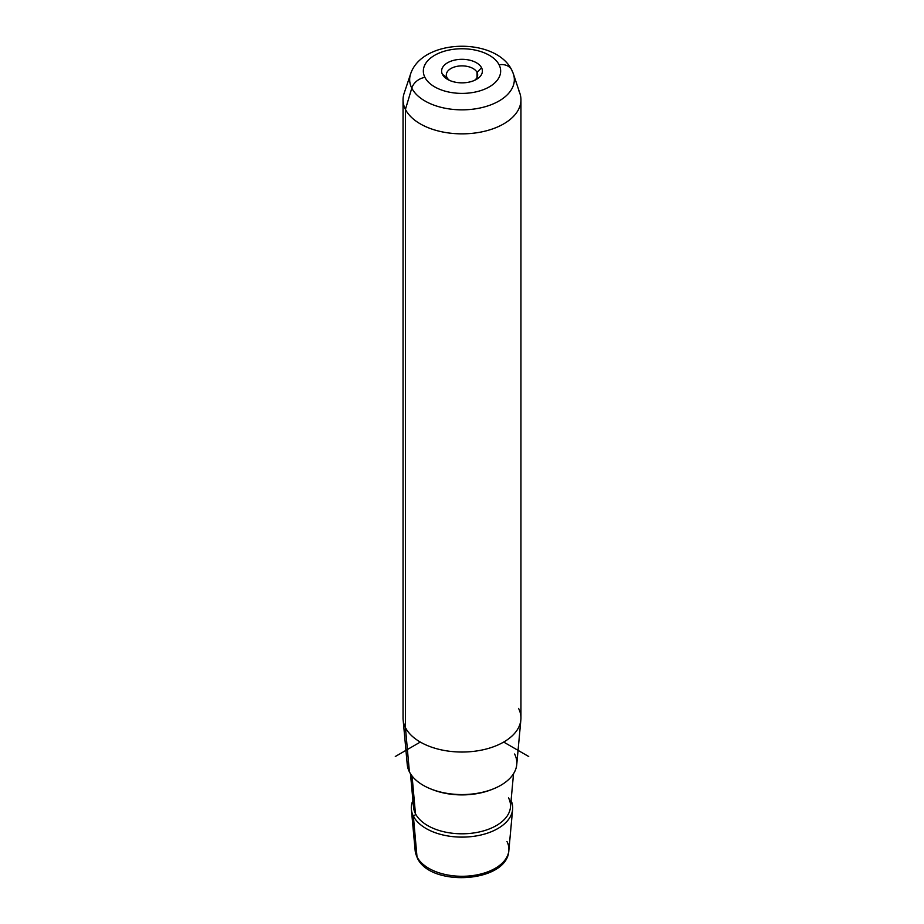 <?xml version="1.0" encoding="UTF-8"?>
<svg xmlns="http://www.w3.org/2000/svg" width="924" height="924" viewBox="0 0 924 924"><rect width="100%" height="100%" fill="white"/><g stroke="black" fill="none" stroke-linecap="round" stroke-linejoin="round"><path stroke-width="1.39" d="M477.038 72.384L477.038 77.477L477.038 72.384L481.566 67.764A20.386 11.769 180 0 1 476.414 79.395A20.386 11.769 180 0 1 447.586 79.395A20.386 11.769 180 0 1 442.434 74.394L446.962 77.477A15.673 9.044 180 0 1 446.327 74.925A15.673 9.044 180 0 1 459.771 65.974A15.673 9.044 180 0 1 477.038 72.384A15.673 9.044 0 0 0 457.588 66.239A15.673 9.044 0 0 0 446.962 77.477A15.673 9.044 0 0 0 449.468 80.365A15.673 9.044 180 0 1 446.962 77.477L442.434 74.394A20.386 11.769 180 0 1 456.26 59.783A20.386 11.769 180 0 1 481.566 67.764L477.038 72.384A15.673 9.044 180 0 1 477.673 74.925A15.673 9.044 180 0 1 474.532 80.365A15.673 9.044 0 0 0 477.038 72.384M520.87 719.796L516.747 764.598A54.828 31.659 180 0 1 468.353 794.363A54.828 31.659 180 0 1 409.39 771.829L405.428 727.581A58.951 34.038 0 0 0 468.838 751.801A58.951 34.038 0 0 0 520.87 719.796A58.951 34.038 0 0 0 518.572 708.408M403.13 719.796A58.951 34.038 0 0 0 405.428 727.581L409.39 771.829A54.828 31.659 180 0 1 407.253 764.598L403.13 719.796M520.951 99.815L520.951 717.994A58.951 34.038 180 0 1 470.385 751.686A58.951 34.038 180 0 1 405.428 727.581L405.428 109.402A58.951 34.038 0 0 0 470.385 133.506A58.951 34.038 0 0 0 520.951 99.815A58.951 34.038 0 0 0 518.572 90.24M403.049 99.815A58.951 34.038 0 0 0 405.428 109.402L405.428 727.581A58.951 34.038 180 0 1 403.049 717.994L403.049 99.815M411.376 809.401A50.693 29.268 0 0 0 413.351 816.088A50.693 29.268 180 0 1 412.924 800.496A50.693 29.268 0 0 0 411.376 809.401L415.165 850.646L417.302 857.911C430.399 887.49 507.357 882.801 508.835 850.646A46.905 27.073 180 0 1 467.44 876.102A46.905 27.073 180 0 1 417.001 856.825L413.351 816.088A50.693 29.268 0 0 0 467.879 836.913A50.693 29.268 0 0 0 512.624 809.401A50.693 29.268 0 0 0 511.076 800.496A50.693 29.268 180 0 1 475.502 836.058A50.693 29.268 180 0 1 413.351 816.088L417.001 856.825A46.905 27.073 180 0 1 415.165 850.646A46.905 27.073 0 0 0 417.001 856.825A4.712 3.696 153.1 0 0 417.302 857.911A4.712 3.696 -26.9 0 1 417.001 856.825A46.905 27.073 0 0 0 467.44 876.102A46.905 27.073 0 0 0 508.835 850.646A46.905 27.073 0 0 0 506.999 841.579M411.792 88.15A52.333 30.215 0 0 0 474.335 108.997A52.333 30.215 0 0 0 513.386 73.908A52.333 30.215 0 0 0 512.208 71.136A14.149 11.088 153.1 0 0 511.711 69.935A14.149 11.088 153.1 0 0 499.099 64.796A38.658 22.326 180 0 1 472.88 92.492A38.658 22.326 180 0 1 424.901 77.362A38.658 22.326 180 0 1 451.12 49.653A38.658 22.326 180 0 1 499.099 64.796A38.658 22.326 0 0 0 451.12 49.653A38.658 22.326 0 0 0 424.901 77.362A14.149 11.088 153.1 0 0 411.792 88.15L405.428 109.402L411.792 88.15A52.333 30.215 180 0 1 410.614 73.908A52.333 30.215 0 0 0 411.792 88.15A14.149 11.088 -26.9 0 1 424.901 77.362A38.658 22.326 0 0 0 472.88 92.492A38.658 22.326 0 0 0 499.099 64.796A14.149 11.088 -26.9 0 1 511.711 69.935C495.391 36.948 422.233 38.554 410.614 73.908L404.111 93.37A58.951 34.038 180 0 0 405.428 109.402A58.951 34.038 180 0 0 475.895 132.894A58.951 34.038 180 0 0 519.889 93.37L513.386 73.908A52.333 30.215 180 0 1 474.335 108.997A52.333 30.215 180 0 1 411.792 88.15M481.566 67.764A20.386 11.769 0 0 0 456.26 59.783A20.386 11.769 0 0 0 442.434 74.394A20.386 11.769 0 0 0 467.74 82.375A20.386 11.769 0 0 0 481.566 67.764M409.39 771.829A54.828 31.659 0 0 0 477.431 793.289A54.828 31.659 0 0 0 514.61 754.007M492.688 789.154A52.298 30.192 180 0 1 431.312 789.154A52.298 30.192 0 0 0 492.688 789.154M415.442 813.663A48.522 28.02 180 0 1 413.548 807.264A48.522 28.02 0 0 0 415.442 813.663L412.069 775.987L415.442 813.663A2.356 1.848 -26.9 0 1 413.351 816.088A2.356 1.848 153.1 0 0 415.442 813.663A48.522 28.02 0 0 0 467.625 833.61A48.522 28.02 0 0 0 510.452 807.264A48.522 28.02 180 0 1 467.625 833.61A48.522 28.02 180 0 1 415.442 813.663M513.536 773.711L510.452 807.264A48.522 28.02 0 0 0 508.558 797.897M420.316 742.064L395.299 756.502M503.684 742.064L528.701 756.502M508.835 850.646L512.624 809.401M513.386 73.908L511.711 69.935M413.548 807.264L410.464 773.711"/></g></svg>
